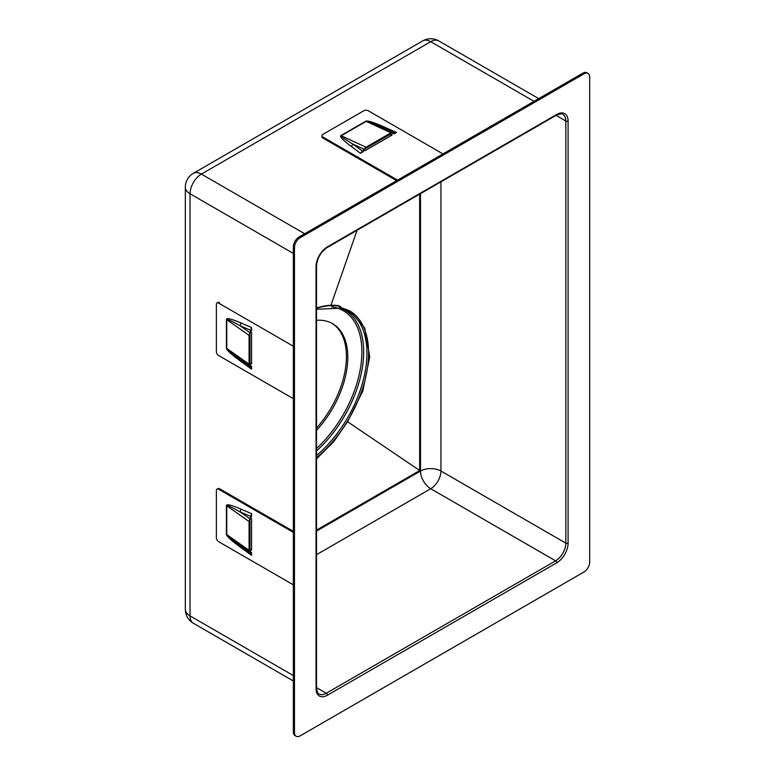 <?xml version="1.0" encoding="UTF-8"?>
<svg xmlns="http://www.w3.org/2000/svg" width="775" height="775" viewBox="0 0 775 775"><rect width="100%" height="100%" fill="white"/><g stroke="black" fill="none" stroke-linecap="round" stroke-linejoin="round"><path stroke-width="1.16" d="M316.529 308.334A93.901 54.211 -60 0 1 340.167 306.328L330.983 305.156L316.529 307.878M339.043 305.786A94.211 54.395 120 0 0 316.529 308.033M316.529 430.348A73.46 42.412 120 0 0 332.572 323.65A73.46 42.412 120 0 0 316.529 320.308M316.529 428.062A73.46 42.412 120 0 0 331.884 323.272M294.481 732.578L294.481 247.516A8.031 4.631 120 0 1 300.157 237.683L583.992 73.819A8.031 4.631 -60 0 1 588.002 73.412A8.031 4.631 -60 0 1 589.668 77.093L589.668 562.156A8.031 4.631 -60 0 1 583.992 571.979L300.157 735.853A8.031 4.631 -60 0 1 296.147 736.25A8.031 4.631 -60 0 1 294.481 732.578L293.347 731.92A8.031 4.631 -60 0 0 295.013 735.591L296.147 736.25M583.992 73.819L582.858 73.16A8.031 4.631 -60 0 1 586.869 72.763L588.002 73.412M582.858 73.16L299.024 237.024A8.031 4.631 120 0 0 293.347 246.857L293.347 731.92M349.506 310.717A93.126 53.766 -60 0 1 365.868 376.524A93.126 53.766 -60 0 1 316.529 457.657M340.167 306.328C340.758 306.823 340.506 307.016 339.392 306.919L349.709 310.833L364.725 327.961L369.714 356.917L362.816 391.007L347.597 421.755L420.166 470.822L420.166 193.847M330.983 305.156L357.072 230.272M347.597 421.755L333.763 441.624L316.529 458.916M396.664 180.653L322.865 138.047A3.207 1.85 180 0 1 321.925 136.739L321.925 135.693A3.207 1.85 0 0 1 322.865 134.385L363.737 110.786A3.207 1.85 0 0 1 368.28 110.786L442.98 153.915M397.575 180.129L322.865 137.001L322.865 138.047M321.925 135.693A3.207 1.85 0 0 0 322.865 137.001M389.631 134.647L391.21 135.557M390.542 134.123L392.121 135.034L364.87 150.767L363.979 150.253M396.538 132.486L394.175 133.852L392.121 133.203L364.87 148.936L362.826 151.948L360.462 153.314L350.91 146.165C342.841 140.081 339.489 136.555 340.884 135.577L365.819 121.191C367.505 120.387 373.618 122.314 384.148 126.974L396.538 132.486L390.968 132.816L366.032 147.211L363.959 149.236L353.255 144.295A4.815 3.119 -53.2 0 1 350.91 146.165M394.427 132.874L382.346 127.497A4.815 2.402 114 0 0 384.148 126.974M393.041 132.438L382.346 127.497C372.465 123.041 367.069 120.997 366.158 121.365A4.815 2.78 60 0 1 365.819 121.191M390.968 132.816L366.158 121.365L341.223 135.761C340.603 136.274 344.613 139.122 353.255 144.295L362.574 151.27L360.462 153.314M362.574 151.27L363.959 149.236M217.039 302.938L217.949 302.415A3.207 1.85 60 0 1 219.548 302.579L218.647 303.103A3.207 1.85 -120 0 0 217.039 302.938A3.207 1.85 -120 0 0 216.37 304.41L216.37 351.608A3.207 1.85 -120 0 0 218.647 355.541L293.347 398.67M251.565 327.505L251.565 330.228L249.986 333.512L249.986 364.977L251.565 366.43L251.565 369.162L240.599 361.189C231.299 354.398 226.571 350.067 226.426 348.207L226.426 319.416C226.571 317.721 231.299 318.854 240.599 322.807L251.565 327.505L249.075 335.381L249.075 364.163L249.782 366.158L240.153 359.358A4.815 2.402 -54 0 1 240.599 361.189M250.674 332.078L251.565 332.601L251.565 364.066L249.986 363.146M218.647 303.103L293.347 346.231M250.848 330.353L240.153 325.781A4.815 3.119 113.2 0 0 240.599 322.807M249.782 332.572L240.153 325.781C231.347 320.869 226.881 318.825 226.746 319.62A4.815 2.78 0 0 0 226.426 319.416M249.075 335.381L226.746 319.62L226.746 348.411C226.881 349.389 231.347 353.042 240.153 359.358L250.848 367.137L251.565 369.162M250.848 367.137L249.782 366.158M219.548 488.734L218.647 489.257A3.207 1.85 -120 0 0 217.039 489.103L217.949 488.579A3.207 1.85 60 0 1 219.548 488.734L293.347 531.34M218.647 489.257L293.347 532.386M217.039 489.103A3.207 1.85 -120 0 0 216.37 490.575L216.37 537.763A3.207 1.85 -120 0 0 218.647 541.696L293.347 584.825M251.565 513.66L251.565 516.382L249.986 519.667L249.986 551.132L251.565 552.585L251.565 555.317L240.599 547.344C231.299 540.553 226.571 536.222 226.426 534.363L226.426 505.571C226.571 503.886 231.299 505.009 240.599 508.972L251.565 513.66L249.075 521.536L249.075 550.327L249.782 552.313L240.153 545.523A4.815 2.402 -54 0 1 240.599 547.344M250.674 518.243L251.565 518.756L251.565 550.221L249.986 549.301M250.848 516.508L240.153 511.936A4.815 3.119 113.2 0 0 240.599 508.972M249.782 518.727L240.153 511.936C231.347 507.034 226.881 504.98 226.746 505.784A4.815 2.78 0 0 0 226.426 505.571M249.075 521.536L226.746 505.784L226.746 534.566C226.881 535.544 231.347 539.197 240.153 545.523L250.848 553.292L251.565 555.317M250.848 553.292L249.782 552.313M316.529 455.506A92.022 53.126 120 0 0 365.509 369.752A92.022 53.126 120 0 0 341.203 308.188L316.529 309.264M339.663 307.772A91.276 52.7 -60 0 1 362.351 367.708A91.276 52.7 -60 0 1 316.529 450.895M316.529 448.493A90.016 51.973 120 0 0 361.353 361.76A90.016 51.973 120 0 0 331.613 306.793M420.505 193.653L420.505 471.035A14.454 8.341 180 0 1 440.946 471.035A14.454 8.341 -60 0 1 430.726 488.734L555.607 560.838A14.454 8.341 120 0 0 565.827 543.139L440.946 471.035L440.946 181.854M316.529 688.006A1.608 0.93 180 0 1 316.055 688.655L316.055 266.522A1.608 0.93 0 0 0 316.529 265.873L316.529 688.006C317.237 692.259 318.079 694.245 319.048 693.964A14.454 8.341 120 0 0 326.275 693.247L316.529 687.619M327.408 695.214A1.608 0.93 60 0 0 326.275 693.247L555.607 560.838A1.608 0.93 60 0 1 556.741 562.805L327.408 695.214A16.052 9.271 -60 0 1 316.055 688.655M316.529 554.667L430.726 488.734A14.454 8.341 -120 0 1 420.505 471.035L316.529 531.069M556.082 115.378L565.827 121.007A14.454 8.341 120 0 0 562.834 114.39C562.592 113.412 560.451 113.683 556.411 115.184L327.079 247.593A1.608 0.93 60 0 0 327.408 246.857L556.741 114.458A1.608 0.93 60 0 1 556.411 115.184M568.094 543.139A1.608 0.93 0 0 1 565.827 543.139L565.827 121.007A1.608 0.93 180 0 0 568.094 121.007L568.094 543.139A16.052 9.271 -60 0 1 556.741 562.805M556.741 114.458A16.052 9.271 -60 0 1 568.094 121.007M316.055 266.522A16.052 9.271 -60 0 1 327.408 246.857M293.347 253.415L190.03 193.769A16.052 9.271 -60 0 1 201.384 174.104L304.701 233.75M534.033 101.341L430.726 41.695L201.384 174.104A16.052 9.271 -120 0 0 193.362 173.309A16.052 16.052 0 0 0 185.332 187.211A16.052 9.271 180 0 0 190.03 193.769L190.03 615.902L293.347 675.548M293.347 680.983L193.362 623.245A16.052 9.271 -60 0 1 190.03 615.902A16.052 9.271 180 0 1 185.332 609.344L185.332 187.211M430.726 41.695A16.052 9.271 -60 0 1 438.747 40.901A16.052 16.052 0 0 0 422.695 40.901A16.052 9.271 60 0 1 430.726 41.695M419.653 194.147L419.653 470.522M316.529 530.652L420.166 470.822M419.701 470.551L316.529 530.119M294.481 247.516L293.347 246.857M300.157 237.683L299.024 237.024M366.032 147.211L341.223 135.761A4.815 2.78 60 0 1 340.884 135.577M249.075 364.163L226.746 348.411A4.815 2.78 0 0 0 226.426 348.207M249.075 550.327L226.746 534.566A4.815 2.78 0 0 0 226.426 534.363M316.529 265.873C317.188 258.123 320.705 252.04 327.079 247.593M538.741 98.628L438.747 40.901M193.362 173.309L422.695 40.901M185.332 609.344A16.052 16.052 0 0 0 193.362 623.245"/></g></svg>
